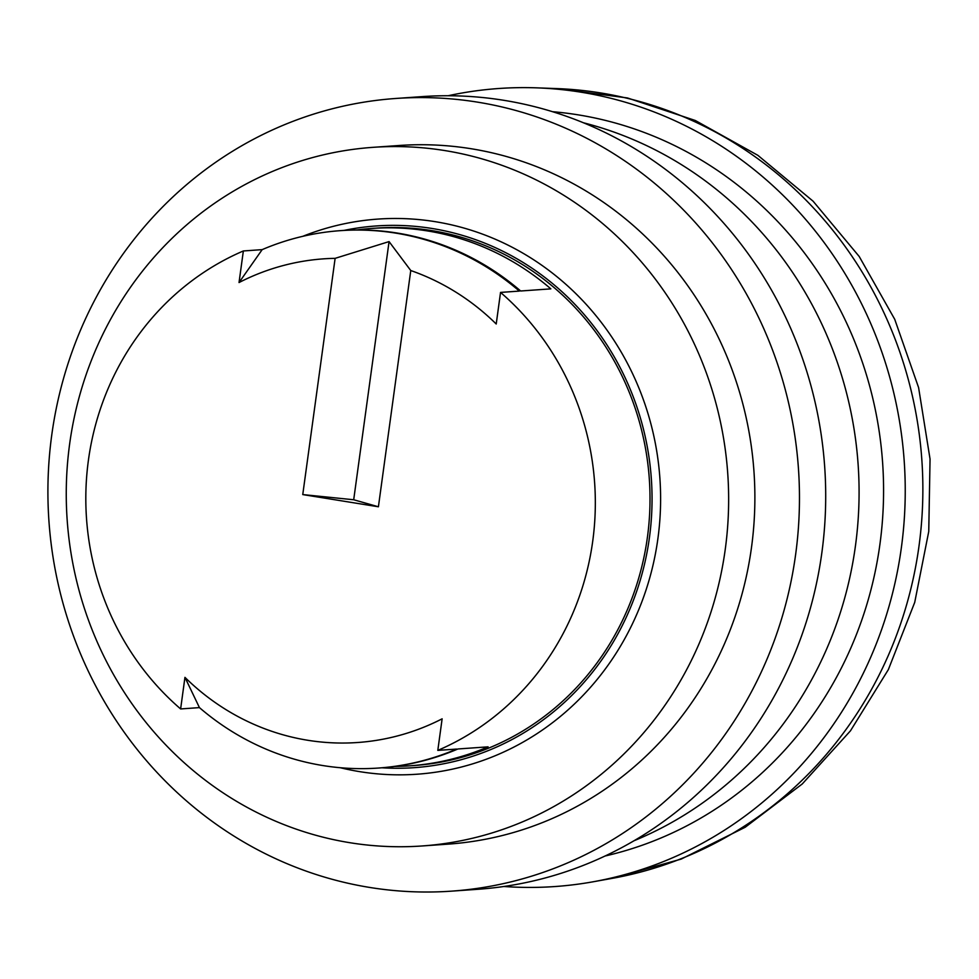 <?xml version="1.0" encoding="UTF-8"?>
<svg xmlns="http://www.w3.org/2000/svg" width="979" height="979" viewBox="0 0 979 979"><rect width="100%" height="100%" fill="white"/><g stroke="black" fill="none" stroke-linecap="round" stroke-linejoin="round"><path stroke-width="1.47" d="M335.124 258.346L302.756 494.579L378.408 506.779L410.764 270.534L389.067 241.593L335.124 258.346A242.425 229.221 -94 0 0 239.035 282.539L262.164 249.633L243.355 250.967L239.035 282.539M410.764 270.534A242.425 229.221 -94 0 1 496.218 324L500.538 292.415A269.372 254.687 86 0 1 437.809 750.391L456.618 749.07A269.372 254.687 86 0 1 378.359 768.05A269.372 254.687 86 0 1 199.435 707.609L184.945 677.358L180.625 708.943A269.372 254.687 86 0 1 88.44 460.032A269.372 254.687 86 0 1 243.355 250.967M184.945 677.358A242.425 229.221 -94 0 0 442.129 718.819L437.809 750.391M378.408 506.779L353.7 499.755L302.756 494.579M389.067 241.593L353.7 499.755M356.858 229.967A269.372 254.687 86 0 1 371.91 228.425L376.279 228.119A269.372 254.687 86 0 1 649.31 478.878A269.372 254.687 86 0 1 414.227 765.517L409.858 765.823A269.372 254.687 86 0 0 488.105 746.842L457.927 748.972A269.372 254.687 -94 0 1 379.668 767.952L378.359 768.05M262.164 249.633A269.372 254.687 86 0 1 340.423 230.652A269.372 254.687 86 0 1 519.347 291.093L500.538 292.415M409.858 765.823A269.372 254.687 86 0 1 394.733 766.41M371.91 228.425A269.372 254.687 86 0 1 550.847 288.866L520.657 290.996A269.372 254.687 -94 0 0 341.732 230.554L340.423 230.652M302.756 236.331A278.256 263.094 86 0 1 659.883 478.131A278.256 263.094 86 0 1 340.276 767.72M725.231 549.5A350.176 331.098 -94 0 0 372.779 147.352A350.176 331.098 -94 0 0 67.172 519.984A350.176 331.098 -94 0 0 422.108 845.966A350.176 331.098 -94 0 0 725.231 549.5M344.008 230.408A271.526 256.731 86 0 1 651.341 478.731A271.526 256.731 86 0 1 381.945 767.781M199.435 707.609L180.625 708.943M583.411 122.767A377.111 356.564 86 0 1 858.093 464.132A377.111 356.564 86 0 1 634.098 840.716M451.674 891.135L477.911 889.287A397.315 375.667 -94 0 0 821.834 552.902A397.315 375.667 -94 0 0 421.949 96.627L395.7 98.475A397.315 375.667 -94 0 0 48.95 521.269A397.315 375.667 -94 0 0 451.674 891.135A397.315 375.667 -94 0 0 795.597 554.763A397.315 375.667 -94 0 0 395.7 98.475M422.108 845.966L448.345 844.118A350.176 331.098 -94 0 0 751.468 547.653A350.176 331.098 -94 0 0 399.028 145.504L372.779 147.352M552.535 111.704A377.111 356.564 86 0 1 882.593 462.406A377.111 356.564 86 0 1 605.095 856.001M448.101 95.746A400.007 378.212 86 0 1 537.141 87.865A400.007 378.212 86 0 1 904.192 460.889A400.007 378.212 86 0 1 593.201 881.773A400.007 378.212 86 0 1 503.928 886.484M612.475 878.31L681.213 859.085L745.19 827.255L802.254 783.971L850.482 730.799L888.369 669.587L914.716 602.403L928.753 531.462L930.05 459.065L918.596 387.586L894.733 319.313L859.207 256.486L813.096 201.197L757.868 155.331L695.298 120.49L627.478 97.961L556.721 88.587A397.902 376.217 86 0 1 921.826 459.64A397.902 376.217 86 0 1 612.475 878.31L593.201 881.773M556.721 88.587L537.141 87.865"/></g></svg>
